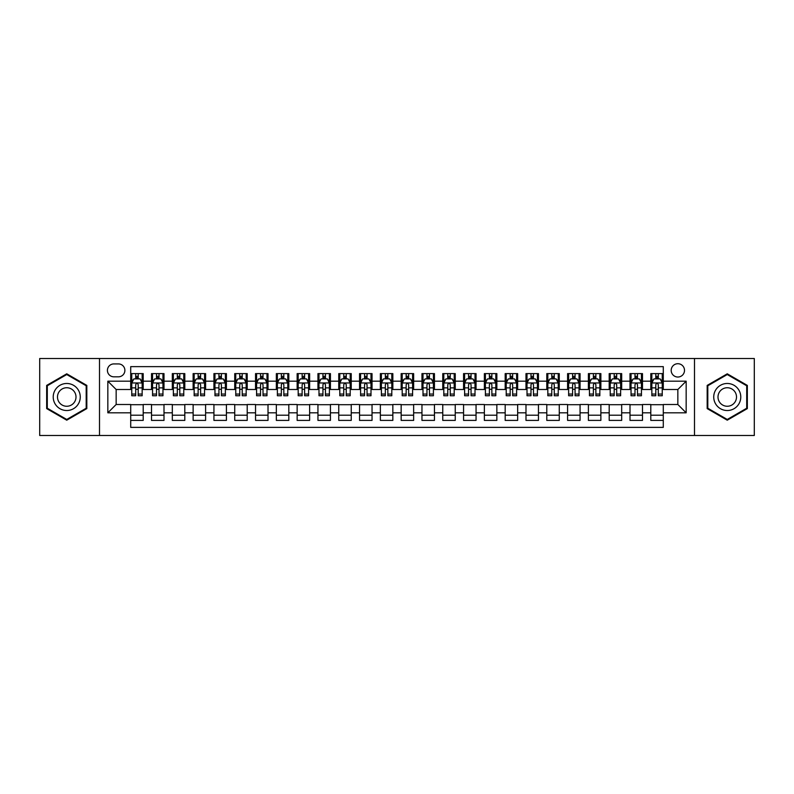<?xml version="1.0" encoding="UTF-8"?>
<svg xmlns="http://www.w3.org/2000/svg" width="794" height="794" viewBox="0 0 794 794"><rect width="100%" height="100%" fill="white"/><g stroke="black" fill="none" stroke-linecap="round" stroke-linejoin="round"><path stroke-width="1.19" d="M677.848 363.712A6.66 6.66 0 0 0 671.188 370.371A6.66 6.66 0 0 0 677.848 377.031A6.66 6.66 0 0 0 684.507 370.371A6.66 6.66 0 0 0 677.848 363.712M694.492 435.489L754.3 435.489L754.3 358.511L694.492 358.511L694.492 435.489L99.508 435.489L99.508 358.511L39.7 358.511L39.7 435.489L99.508 435.489M663.288 373.597L650.802 373.597L650.802 381.189L642.485 381.189L642.485 389.507L650.802 389.507L650.802 381.189M642.485 381.189L642.485 373.597L629.999 373.597L629.999 381.189L621.682 381.189L621.682 389.507L629.999 389.507L629.999 381.189M621.682 381.189L621.682 373.597L609.197 373.597L609.197 381.189L600.869 381.189L600.869 389.507L609.197 389.507L609.197 381.189M600.869 381.189L600.869 373.597L588.394 373.597L588.394 381.189L580.067 381.189L580.067 389.507L588.394 389.507L588.394 381.189M580.067 381.189L580.067 373.597L567.591 373.597L567.591 381.189L559.264 381.189L559.264 389.507L567.591 389.507L567.591 381.189M559.264 381.189L559.264 373.597L546.788 373.597L546.788 381.189L538.461 381.189L538.461 389.507L546.788 389.507L546.788 381.189M538.461 381.189L538.461 373.597L525.985 373.597L525.985 381.189L517.658 381.189L517.658 389.507L525.985 389.507L525.985 381.189M517.658 381.189L517.658 373.597L505.183 373.597L505.183 381.189L496.855 381.189L496.855 389.507L505.183 389.507L505.183 381.189M496.855 381.189L496.855 373.597L484.37 373.597L484.37 381.189L476.053 381.189L476.053 389.507L484.37 389.507L484.37 381.189M476.053 381.189L476.053 373.597L463.567 373.597L463.567 381.189L455.25 381.189L455.25 389.507L463.567 389.507L463.567 381.189M455.25 381.189L455.25 373.597L442.764 373.597L442.764 381.189L434.447 381.189L434.447 389.507L442.764 389.507L442.764 381.189M434.447 381.189L434.447 373.597L421.961 373.597L421.961 381.189L413.644 381.189L413.644 389.507L421.961 389.507L421.961 381.189M413.644 381.189L413.644 373.597L401.159 373.597L401.159 381.189L392.841 381.189L392.841 389.507L401.159 389.507L401.159 381.189M392.841 381.189L392.841 373.597L380.356 373.597L380.356 381.189L372.039 381.189L372.039 389.507L380.356 389.507L380.356 381.189M372.039 381.189L372.039 373.597L359.553 373.597L359.553 381.189L351.236 381.189L351.236 389.507L359.553 389.507L359.553 381.189M351.236 381.189L351.236 373.597L338.75 373.597L338.75 381.189L330.433 381.189L330.433 389.507L338.75 389.507L338.75 381.189M330.433 381.189L330.433 373.597L317.947 373.597L317.947 381.189L309.63 381.189L309.63 389.507L317.947 389.507L317.947 381.189M309.63 381.189L309.63 373.597L297.145 373.597L297.145 381.189L288.817 381.189L288.817 389.507L297.145 389.507L297.145 381.189M288.817 381.189L288.817 373.597L276.342 373.597L276.342 381.189L268.015 381.189L268.015 389.507L276.342 389.507L276.342 381.189M268.015 381.189L268.015 373.597L255.539 373.597L255.539 381.189L247.212 381.189L247.212 389.507L255.539 389.507L255.539 381.189M247.212 381.189L247.212 373.597L234.736 373.597L234.736 381.189L226.409 381.189L226.409 389.507L234.736 389.507L234.736 381.189M226.409 381.189L226.409 373.597L213.933 373.597L213.933 381.189L205.606 381.189L205.606 389.507L213.933 389.507L213.933 381.189M205.606 381.189L205.606 373.597L193.131 373.597L193.131 381.189L184.803 381.189L184.803 389.507L193.131 389.507L193.131 381.189M184.803 381.189L184.803 373.597L172.318 373.597L172.318 381.189L164.001 381.189L164.001 389.507L172.318 389.507L172.318 381.189M164.001 381.189L164.001 373.597L151.515 373.597L151.515 389.507L143.198 389.507L143.198 373.597L130.712 373.597M130.712 420.403L143.198 420.403L143.198 404.493L151.515 404.493L151.515 420.403L164.001 420.403L164.001 404.493L172.318 404.493L172.318 412.811L164.001 412.811M172.318 412.811L172.318 420.403L184.803 420.403L184.803 404.493L193.131 404.493L193.131 412.811L184.803 412.811M193.131 412.811L193.131 420.403L205.606 420.403L205.606 404.493L213.933 404.493L213.933 412.811L205.606 412.811M213.933 412.811L213.933 420.403L226.409 420.403L226.409 404.493L234.736 404.493L234.736 412.811L226.409 412.811M234.736 412.811L234.736 420.403L247.212 420.403L247.212 404.493L255.539 404.493L255.539 412.811L247.212 412.811M255.539 412.811L255.539 420.403L268.015 420.403L268.015 404.493L276.342 404.493L276.342 412.811L268.015 412.811M276.342 412.811L276.342 420.403L288.817 420.403L288.817 404.493L297.145 404.493L297.145 412.811L288.817 412.811M297.145 412.811L297.145 420.403L309.63 420.403L309.63 404.493L317.947 404.493L317.947 412.811L309.63 412.811M317.947 412.811L317.947 420.403L330.433 420.403L330.433 404.493L338.75 404.493L338.75 412.811L330.433 412.811M338.75 412.811L338.75 420.403L351.236 420.403L351.236 404.493L359.553 404.493L359.553 412.811L351.236 412.811M359.553 412.811L359.553 420.403L372.039 420.403L372.039 404.493L380.356 404.493L380.356 412.811L372.039 412.811M380.356 412.811L380.356 420.403L392.841 420.403L392.841 404.493L401.159 404.493L401.159 412.811L392.841 412.811M401.159 412.811L401.159 420.403L413.644 420.403L413.644 404.493L421.961 404.493L421.961 412.811L413.644 412.811M421.961 412.811L421.961 420.403L434.447 420.403L434.447 404.493L442.764 404.493L442.764 412.811L434.447 412.811M442.764 412.811L442.764 420.403L455.25 420.403L455.25 404.493L463.567 404.493L463.567 412.811L455.25 412.811M463.567 412.811L463.567 420.403L476.053 420.403L476.053 404.493L484.37 404.493L484.37 412.811L476.053 412.811M484.37 412.811L484.37 420.403L496.855 420.403L496.855 404.493L505.183 404.493L505.183 412.811L496.855 412.811M505.183 412.811L505.183 420.403L517.658 420.403L517.658 404.493L525.985 404.493L525.985 412.811L517.658 412.811M525.985 412.811L525.985 420.403L538.461 420.403L538.461 404.493L546.788 404.493L546.788 412.811L538.461 412.811M546.788 412.811L546.788 420.403L559.264 420.403L559.264 404.493L567.591 404.493L567.591 412.811L559.264 412.811M567.591 412.811L567.591 420.403L580.067 420.403L580.067 404.493L588.394 404.493L588.394 412.811L580.067 412.811M588.394 412.811L588.394 420.403L600.869 420.403L600.869 404.493L609.197 404.493L609.197 412.811L600.869 412.811M609.197 412.811L609.197 420.403L621.682 420.403L621.682 404.493L629.999 404.493L629.999 412.811L621.682 412.811M629.999 412.811L629.999 420.403L642.485 420.403L642.485 404.493L650.802 404.493L650.802 412.811L642.485 412.811M113.86 376.822L118.445 376.822A6.451 6.451 0 0 0 124.886 370.371A6.451 6.451 0 0 0 118.445 363.92L113.86 363.92A6.451 6.451 0 0 0 107.418 370.371A6.451 6.451 0 0 0 113.86 376.822M694.492 358.511L99.508 358.511M663.288 381.189L663.288 366.63L130.712 366.63L130.712 389.507L116.152 389.507L116.152 404.493L130.712 404.493L130.712 427.371L663.288 427.371L663.288 404.493L677.848 404.493L677.848 389.507L663.288 389.507L663.288 381.189L686.165 381.189L686.165 412.811L663.288 412.811M130.712 412.811L107.835 412.811L107.835 381.189L130.712 381.189M650.802 412.811L650.802 420.403L663.288 420.403M130.712 378.798L131.754 378.798M135.705 378.798L138.206 378.798M142.156 378.798L143.198 378.798M130.712 389.298L131.754 389.298M135.705 389.298L138.206 389.298M142.156 389.298L143.198 389.298M130.712 404.702L143.198 404.702M130.712 415.202L143.198 415.202M151.515 389.298L152.557 389.298M156.507 389.298L159.008 389.298M162.959 389.298L164.001 389.298M151.515 378.798L152.557 378.798M156.507 378.798L159.008 378.798M162.959 378.798L164.001 378.798M151.515 404.702L164.001 404.702M151.515 415.202L164.001 415.202M172.318 404.702L184.803 404.702M172.318 415.202L184.803 415.202M172.318 378.798L173.36 378.798M177.32 378.798L179.811 378.798M183.761 378.798L184.803 378.798M172.318 389.298L173.36 389.298M177.32 389.298L179.811 389.298M183.761 389.298L184.803 389.298M193.131 404.702L205.606 404.702M193.131 415.202L205.606 415.202M193.131 378.798L194.163 378.798M198.123 378.798L200.614 378.798M204.564 378.798L205.606 378.798M193.131 389.298L194.163 389.298M198.123 389.298L200.614 389.298M204.564 389.298L205.606 389.298M213.933 404.702L226.409 404.702M213.933 415.202L226.409 415.202M213.933 378.798L214.966 378.798M218.926 378.798L221.417 378.798M225.367 378.798L226.409 378.798M213.933 389.298L214.966 389.298M218.926 389.298L221.417 389.298M225.367 389.298L226.409 389.298M234.736 404.702L247.212 404.702M234.736 415.202L247.212 415.202M234.736 378.798L235.768 378.798M239.728 378.798L242.22 378.798M246.17 378.798L247.212 378.798M234.736 389.298L235.768 389.298M239.728 389.298L242.22 389.298M246.17 389.298L247.212 389.298M255.539 404.702L268.015 404.702M255.539 415.202L268.015 415.202M255.539 378.798L256.581 378.798M260.531 378.798L263.022 378.798M266.983 378.798L268.015 378.798M255.539 389.298L256.581 389.298M260.531 389.298L263.022 389.298M266.983 389.298L268.015 389.298M276.342 404.702L288.817 404.702M276.342 415.202L288.817 415.202M276.342 378.798L277.384 378.798M281.334 378.798L283.825 378.798M287.785 378.798L288.817 378.798M276.342 389.298L277.384 389.298M281.334 389.298L283.825 389.298M287.785 389.298L288.817 389.298M297.145 404.702L309.63 404.702M297.145 415.202L309.63 415.202M297.145 378.798L298.187 378.798M302.137 378.798L304.628 378.798M308.588 378.798L309.63 378.798M297.145 389.298L298.187 389.298M302.137 389.298L304.628 389.298M308.588 389.298L309.63 389.298M317.947 404.702L330.433 404.702M317.947 415.202L330.433 415.202M317.947 378.798L318.99 378.798M322.94 378.798L325.441 378.798M329.391 378.798L330.433 378.798M317.947 389.298L318.99 389.298M322.94 389.298L325.441 389.298M329.391 389.298L330.433 389.298M338.75 404.702L351.236 404.702M338.75 415.202L351.236 415.202M338.75 378.798L339.792 378.798M343.742 378.798L346.244 378.798M350.194 378.798L351.236 378.798M338.75 389.298L339.792 389.298M343.742 389.298L346.244 389.298M350.194 389.298L351.236 389.298M359.553 404.702L372.039 404.702M359.553 415.202L372.039 415.202M359.553 378.798L360.595 378.798M364.545 378.798L367.046 378.798M370.997 378.798L372.039 378.798M359.553 389.298L360.595 389.298M364.545 389.298L367.046 389.298M370.997 389.298L372.039 389.298M380.356 404.702L392.841 404.702M380.356 415.202L392.841 415.202M380.356 378.798L381.398 378.798M385.348 378.798L387.849 378.798M391.799 378.798L392.841 378.798M380.356 389.298L381.398 389.298M385.348 389.298L387.849 389.298M391.799 389.298L392.841 389.298M401.159 404.702L413.644 404.702M401.159 415.202L413.644 415.202M401.159 378.798L402.201 378.798M406.151 378.798L408.652 378.798M412.602 378.798L413.644 378.798M401.159 389.298L402.201 389.298M406.151 389.298L408.652 389.298M412.602 389.298L413.644 389.298M421.961 404.702L434.447 404.702M421.961 415.202L434.447 415.202M421.961 378.798L423.004 378.798M426.954 378.798L429.455 378.798M433.405 378.798L434.447 378.798M421.961 389.298L423.004 389.298M426.954 389.298L429.455 389.298M433.405 389.298L434.447 389.298M442.764 404.702L455.25 404.702M442.764 415.202L455.25 415.202M442.764 378.798L443.806 378.798M447.756 378.798L450.258 378.798M454.208 378.798L455.25 378.798M442.764 389.298L443.806 389.298M447.756 389.298L450.258 389.298M454.208 389.298L455.25 389.298M463.567 404.702L476.053 404.702M463.567 415.202L476.053 415.202M463.567 378.798L464.609 378.798M468.559 378.798L471.06 378.798M475.011 378.798L476.053 378.798M463.567 389.298L464.609 389.298M468.559 389.298L471.06 389.298M475.011 389.298L476.053 389.298M484.37 404.702L496.855 404.702M484.37 415.202L496.855 415.202M484.37 378.798L485.412 378.798M489.372 378.798L491.863 378.798M495.813 378.798L496.855 378.798M484.37 389.298L485.412 389.298M489.372 389.298L491.863 389.298M495.813 389.298L496.855 389.298M505.183 404.702L517.658 404.702M505.183 415.202L517.658 415.202M505.183 378.798L506.215 378.798M510.175 378.798L512.666 378.798M516.616 378.798L517.658 378.798M505.183 389.298L506.215 389.298M510.175 389.298L512.666 389.298M516.616 389.298L517.658 389.298M525.985 404.702L538.461 404.702M525.985 415.202L538.461 415.202M525.985 378.798L527.018 378.798M530.978 378.798L533.469 378.798M537.419 378.798L538.461 378.798M525.985 389.298L527.018 389.298M530.978 389.298L533.469 389.298M537.419 389.298L538.461 389.298M546.788 404.702L559.264 404.702M546.788 415.202L559.264 415.202M546.788 378.798L547.83 378.798M551.78 378.798L554.272 378.798M558.232 378.798L559.264 378.798M546.788 389.298L547.83 389.298M551.78 389.298L554.272 389.298M558.232 389.298L559.264 389.298M567.591 404.702L580.067 404.702M567.591 415.202L580.067 415.202M567.591 378.798L568.633 378.798M572.583 378.798L575.074 378.798M579.034 378.798L580.067 378.798M567.591 389.298L568.633 389.298M572.583 389.298L575.074 389.298M579.034 389.298L580.067 389.298M588.394 404.702L600.869 404.702M588.394 415.202L600.869 415.202M588.394 378.798L589.436 378.798M593.386 378.798L595.877 378.798M599.837 378.798L600.869 378.798M588.394 389.298L589.436 389.298M593.386 389.298L595.877 389.298M599.837 389.298L600.869 389.298M609.197 404.702L621.682 404.702M609.197 415.202L621.682 415.202M609.197 378.798L610.239 378.798M614.189 378.798L616.68 378.798M620.64 378.798L621.682 378.798M609.197 389.298L610.239 389.298M614.189 389.298L616.68 389.298M620.64 389.298L621.682 389.298M629.999 404.702L642.485 404.702M629.999 415.202L642.485 415.202M629.999 378.798L631.041 378.798M634.992 378.798L637.493 378.798M641.443 378.798L642.485 378.798M629.999 389.298L631.041 389.298M634.992 389.298L637.493 389.298M641.443 389.298L642.485 389.298M650.802 404.702L663.288 404.702M650.802 415.202L663.288 415.202M650.802 378.798L651.844 378.798M655.794 378.798L658.295 378.798M662.246 378.798L663.288 378.798M650.802 389.298L651.844 389.298M655.794 389.298L658.295 389.298M662.246 389.298L663.288 389.298M116.152 389.507L107.835 381.189M116.152 404.493L107.835 412.811M686.165 381.189L677.848 389.507M686.165 412.811L677.848 404.493M66.746 420.185L86.824 408.592L86.824 385.408L66.746 373.815L46.667 385.408L46.667 408.592L66.746 420.185M747.333 385.408L727.254 373.815L707.176 385.408L707.176 408.592L727.254 420.185L747.333 408.592L747.333 385.408M138.206 376.296L135.705 376.296M142.156 394.052L138.206 394.052L138.206 395.749L142.156 395.749L142.156 383.065L140.081 378.897L133.839 378.897L131.754 383.065L131.754 395.749L135.705 395.749L135.705 394.052L131.754 394.052M131.754 383.065L131.754 373.597M142.156 383.065L142.156 373.597M135.705 378.897L135.705 373.597M138.206 373.597L138.206 378.897M138.206 394.052L138.206 384.624C137.372 383.016 136.538 383.016 135.705 384.624L135.705 394.052M66.746 383.482A13.518 13.518 0 0 0 53.218 397A13.518 13.518 0 0 0 66.746 410.518A13.518 13.518 0 0 0 80.263 397A13.518 13.518 0 0 0 66.746 383.482M66.746 387.74A9.26 9.26 0 0 0 57.486 397A9.26 9.26 0 0 0 66.746 406.26A9.26 9.26 0 0 0 76.006 397A9.26 9.26 0 0 0 66.746 387.74M86.199 408.235L66.746 419.46L47.293 408.235L47.293 385.765L66.746 374.54L86.199 385.765L86.199 408.235M715.543 390.241A13.518 13.518 0 0 0 720.495 408.712A13.518 13.518 0 0 0 738.966 403.759A13.518 13.518 0 0 0 734.013 385.288A13.518 13.518 0 0 0 715.543 390.241M719.235 392.375A9.26 9.26 0 0 0 722.629 405.019A9.26 9.26 0 0 0 735.274 401.625A9.26 9.26 0 0 0 731.879 388.981A9.26 9.26 0 0 0 719.235 392.375M746.707 385.765L746.707 408.235L727.254 419.46L707.801 408.235L707.801 385.765L727.254 374.54L746.707 385.765M159.008 376.296L156.507 376.296M162.959 394.052L159.008 394.052L159.008 395.749L162.959 395.749L162.959 383.065L160.884 378.897L154.641 378.897L152.557 383.065L152.557 395.749L156.507 395.749L156.507 394.052L152.557 394.052M152.557 383.065L152.557 373.597M162.959 383.065L162.959 373.597M156.507 378.897L156.507 373.597M159.008 373.597L159.008 378.897M159.008 394.052L159.008 384.624C158.175 383.016 157.341 383.016 156.507 384.624L156.507 394.052M179.811 376.296L177.32 376.296M183.761 394.052L179.811 394.052L179.811 395.749L183.761 395.749L183.761 383.065L181.687 378.897L175.444 378.897L173.36 383.065L173.36 395.749L177.32 395.749L177.32 394.052L173.36 394.052M173.36 383.065L173.36 373.597M183.761 383.065L183.761 373.597M177.32 378.897L177.32 373.597M179.811 373.597L179.811 378.897M179.811 394.052L179.811 384.624C178.978 383.016 178.144 383.016 177.32 384.624L177.32 394.052M200.614 376.296L198.123 376.296M204.564 394.052L200.614 394.052L200.614 395.749L204.564 395.749L204.564 383.065L202.49 378.897L196.247 378.897L194.163 383.065L194.163 395.749L198.123 395.749L198.123 394.052L194.163 394.052M194.163 383.065L194.163 373.597M204.564 383.065L204.564 373.597M198.123 378.897L198.123 373.597M200.614 373.597L200.614 378.897M200.614 394.052L200.614 384.624C199.78 383.016 198.957 383.016 198.123 384.624L198.123 394.052M221.417 376.296L218.926 376.296M225.367 394.052L221.417 394.052L221.417 395.749L225.367 395.749L225.367 383.065L223.293 378.897L217.05 378.897L214.966 383.065L214.966 395.749L218.926 395.749L218.926 394.052L214.966 394.052M214.966 383.065L214.966 373.597M225.367 383.065L225.367 373.597M218.926 378.897L218.926 373.597M221.417 373.597L221.417 378.897M221.417 394.052L221.417 384.624C220.583 383.016 219.759 383.016 218.926 384.624L218.926 394.052M242.22 376.296L239.728 376.296M246.17 394.052L242.22 394.052L242.22 395.749L246.17 395.749L246.17 383.065L244.095 378.897L237.853 378.897L235.768 383.065L235.768 395.749L239.728 395.749L239.728 394.052L235.768 394.052M235.768 383.065L235.768 373.597M246.17 383.065L246.17 373.597M239.728 378.897L239.728 373.597M242.22 373.597L242.22 378.897M242.22 394.052L242.22 384.624C241.396 383.016 240.562 383.016 239.728 384.624L239.728 394.052M263.022 376.296L260.531 376.296M266.983 394.052L263.022 394.052L263.022 395.749L266.983 395.749L266.983 383.065L264.898 378.897L258.655 378.897L256.581 383.065L256.581 395.749L260.531 395.749L260.531 394.052L256.581 394.052M256.581 383.065L256.581 373.597M266.983 383.065L266.983 373.597M260.531 378.897L260.531 373.597M263.022 373.597L263.022 378.897M263.022 394.052L263.022 384.624C262.199 383.016 261.365 383.016 260.531 384.624L260.531 394.052M283.825 376.296L281.334 376.296M287.785 394.052L283.825 394.052L283.825 395.749L287.785 395.749L287.785 383.065L285.701 378.897L279.458 378.897L277.384 383.065L277.384 395.749L281.334 395.749L281.334 394.052L277.384 394.052M277.384 383.065L277.384 373.597M287.785 383.065L287.785 373.597M281.334 378.897L281.334 373.597M283.825 373.597L283.825 378.897M283.825 394.052L283.825 384.624C283.001 383.016 282.168 383.016 281.334 384.624L281.334 394.052M304.628 376.296L302.137 376.296M308.588 394.052L304.628 394.052L304.628 395.749L308.588 395.749L308.588 383.065L306.504 378.897L300.261 378.897L298.187 383.065L298.187 395.749L302.137 395.749L302.137 394.052L298.187 394.052M298.187 383.065L298.187 373.597M308.588 383.065L308.588 373.597M302.137 378.897L302.137 373.597M304.628 373.597L304.628 378.897M304.628 394.052L304.628 384.624C303.804 383.016 302.971 383.016 302.137 384.624L302.137 394.052M325.441 376.296L322.94 376.296M329.391 394.052L325.441 394.052L325.441 395.749L329.391 395.749L329.391 383.065L327.307 378.897L321.064 378.897L318.99 383.065L318.99 395.749L322.94 395.749L322.94 394.052L318.99 394.052M318.99 383.065L318.99 373.597M329.391 383.065L329.391 373.597M322.94 378.897L322.94 373.597M325.441 373.597L325.441 378.897M325.441 394.052L325.441 384.624C324.607 383.016 323.773 383.016 322.94 384.624L322.94 394.052M346.244 376.296L343.742 376.296M350.194 394.052L346.244 394.052L346.244 395.749L350.194 395.749L350.194 383.065L348.109 378.897L341.867 378.897L339.792 383.065L339.792 395.749L343.742 395.749L343.742 394.052L339.792 394.052M339.792 383.065L339.792 373.597M350.194 383.065L350.194 373.597M343.742 378.897L343.742 373.597M346.244 373.597L346.244 378.897M346.244 394.052L346.244 384.624C345.41 383.016 344.576 383.016 343.742 384.624L343.742 394.052M367.046 376.296L364.545 376.296M370.997 394.052L367.046 394.052L367.046 395.749L370.997 395.749L370.997 383.065L368.912 378.897L362.669 378.897L360.595 383.065L360.595 395.749L364.545 395.749L364.545 394.052L360.595 394.052M360.595 383.065L360.595 373.597M370.997 383.065L370.997 373.597M364.545 378.897L364.545 373.597M367.046 373.597L367.046 378.897M367.046 394.052L367.046 384.624C366.213 383.016 365.379 383.016 364.545 384.624L364.545 394.052M387.849 376.296L385.348 376.296M391.799 394.052L387.849 394.052L387.849 395.749L391.799 395.749L391.799 383.065L389.715 378.897L383.482 378.897L381.398 383.065L381.398 395.749L385.348 395.749L385.348 394.052L381.398 394.052M381.398 383.065L381.398 373.597M391.799 383.065L391.799 373.597M385.348 378.897L385.348 373.597M387.849 373.597L387.849 378.897M387.849 394.052L387.849 384.624C387.015 383.016 386.182 383.016 385.348 384.624L385.348 394.052M408.652 376.296L406.151 376.296M412.602 394.052L408.652 394.052L408.652 395.749L412.602 395.749L412.602 383.065L410.518 378.897L404.285 378.897L402.201 383.065L402.201 395.749L406.151 395.749L406.151 394.052L402.201 394.052M402.201 383.065L402.201 373.597M412.602 383.065L412.602 373.597M406.151 378.897L406.151 373.597M408.652 373.597L408.652 378.897M408.652 394.052L408.652 384.624C407.818 383.016 406.985 383.016 406.151 384.624L406.151 394.052M429.455 376.296L426.954 376.296M433.405 394.052L429.455 394.052L429.455 395.749L433.405 395.749L433.405 383.065L431.331 378.897L425.088 378.897L423.004 383.065L423.004 395.749L426.954 395.749L426.954 394.052L423.004 394.052M423.004 383.065L423.004 373.597M433.405 383.065L433.405 373.597M426.954 378.897L426.954 373.597M429.455 373.597L429.455 378.897M429.455 394.052L429.455 384.624C428.621 383.016 427.787 383.016 426.954 384.624L426.954 394.052M450.258 376.296L447.756 376.296M454.208 394.052L450.258 394.052L450.258 395.749L454.208 395.749L454.208 383.065L452.133 378.897L445.891 378.897L443.806 383.065L443.806 395.749L447.756 395.749L447.756 394.052L443.806 394.052M443.806 383.065L443.806 373.597M454.208 383.065L454.208 373.597M447.756 378.897L447.756 373.597M450.258 373.597L450.258 378.897M450.258 394.052L450.258 384.624C449.424 383.016 448.59 383.016 447.756 384.624L447.756 394.052M471.06 376.296L468.559 376.296M475.011 394.052L471.06 394.052L471.06 395.749L475.011 395.749L475.011 383.065L472.936 378.897L466.693 378.897L464.609 383.065L464.609 395.749L468.559 395.749L468.559 394.052L464.609 394.052M464.609 383.065L464.609 373.597M475.011 383.065L475.011 373.597M468.559 378.897L468.559 373.597M471.06 373.597L471.06 378.897M471.06 394.052L471.06 384.624C470.227 383.016 469.393 383.016 468.559 384.624L468.559 394.052M491.863 376.296L489.372 376.296M495.813 394.052L491.863 394.052L491.863 395.749L495.813 395.749L495.813 383.065L493.739 378.897L487.496 378.897L485.412 383.065L485.412 395.749L489.372 395.749L489.372 394.052L485.412 394.052M485.412 383.065L485.412 373.597M495.813 383.065L495.813 373.597M489.372 378.897L489.372 373.597M491.863 373.597L491.863 378.897M491.863 394.052L491.863 384.624C491.029 383.016 490.206 383.016 489.372 384.624L489.372 394.052M512.666 376.296L510.175 376.296M516.616 394.052L512.666 394.052L512.666 395.749L516.616 395.749L516.616 383.065L514.542 378.897L508.299 378.897L506.215 383.065L506.215 395.749L510.175 395.749L510.175 394.052L506.215 394.052M506.215 383.065L506.215 373.597M516.616 383.065L516.616 373.597M510.175 378.897L510.175 373.597M512.666 373.597L512.666 378.897M512.666 394.052L512.666 384.624C511.832 383.016 511.008 383.016 510.175 384.624L510.175 394.052M533.469 376.296L530.978 376.296M537.419 394.052L533.469 394.052L533.469 395.749L537.419 395.749L537.419 383.065L535.345 378.897L529.102 378.897L527.018 383.065L527.018 395.749L530.978 395.749L530.978 394.052L527.018 394.052M527.018 383.065L527.018 373.597M537.419 383.065L537.419 373.597M530.978 378.897L530.978 373.597M533.469 373.597L533.469 378.897M533.469 394.052L533.469 384.624C532.635 383.016 531.811 383.016 530.978 384.624L530.978 394.052M554.272 376.296L551.78 376.296M558.232 394.052L554.272 394.052L554.272 395.749L558.232 395.749L558.232 383.065L556.147 378.897L549.905 378.897L547.83 383.065L547.83 395.749L551.78 395.749L551.78 394.052L547.83 394.052M547.83 383.065L547.83 373.597M558.232 383.065L558.232 373.597M551.78 378.897L551.78 373.597M554.272 373.597L554.272 378.897M554.272 394.052L554.272 384.624C553.448 383.016 552.614 383.016 551.78 384.624L551.78 394.052M575.074 376.296L572.583 376.296M579.034 394.052L575.074 394.052L575.074 395.749L579.034 395.749L579.034 383.065L576.95 378.897L570.707 378.897L568.633 383.065L568.633 395.749L572.583 395.749L572.583 394.052L568.633 394.052M568.633 383.065L568.633 373.597M579.034 383.065L579.034 373.597M572.583 378.897L572.583 373.597M575.074 373.597L575.074 378.897M575.074 394.052L575.074 384.624C574.251 383.016 573.417 383.016 572.583 384.624L572.583 394.052M595.877 376.296L593.386 376.296M599.837 394.052L595.877 394.052L595.877 395.749L599.837 395.749L599.837 383.065L597.753 378.897L591.51 378.897L589.436 383.065L589.436 395.749L593.386 395.749L593.386 394.052L589.436 394.052M589.436 383.065L589.436 373.597M599.837 383.065L599.837 373.597M593.386 378.897L593.386 373.597M595.877 373.597L595.877 378.897M595.877 394.052L595.877 384.624C595.053 383.016 594.22 383.016 593.386 384.624L593.386 394.052M616.68 376.296L614.189 376.296M620.64 394.052L616.68 394.052L616.68 395.749L620.64 395.749L620.64 383.065L618.556 378.897L612.313 378.897L610.239 383.065L610.239 395.749L614.189 395.749L614.189 394.052L610.239 394.052M610.239 383.065L610.239 373.597M620.64 383.065L620.64 373.597M614.189 378.897L614.189 373.597M616.68 373.597L616.68 378.897M616.68 394.052L616.68 384.624C615.856 383.016 615.022 383.016 614.189 384.624L614.189 394.052M637.493 376.296L634.992 376.296M641.443 394.052L637.493 394.052L637.493 395.749L641.443 395.749L641.443 383.065L639.359 378.897L633.116 378.897L631.041 383.065L631.041 395.749L634.992 395.749L634.992 394.052L631.041 394.052M631.041 383.065L631.041 373.597M641.443 383.065L641.443 373.597M634.992 378.897L634.992 373.597M637.493 373.597L637.493 378.897M637.493 394.052L637.493 384.624C636.659 383.016 635.825 383.016 634.992 384.624L634.992 394.052M658.295 376.296L655.794 376.296M662.246 394.052L658.295 394.052L658.295 395.749L662.246 395.749L662.246 383.065L660.161 378.897L653.919 378.897L651.844 383.065L651.844 395.749L655.794 395.749L655.794 394.052L651.844 394.052M651.844 383.065L651.844 373.597M662.246 383.065L662.246 373.597M655.794 378.897L655.794 373.597M658.295 373.597L658.295 378.897M658.295 394.052L658.295 384.624C657.462 383.016 656.628 383.016 655.794 384.624L655.794 394.052M151.515 412.811L143.198 412.811M151.515 381.189L143.198 381.189M142.106 382.956L131.804 382.956M131.754 380.048L133.263 380.048M140.647 380.048L142.156 380.048M135.705 387.879L131.754 387.879M142.156 387.879L138.206 387.879M138.206 377.626L135.705 377.626M162.909 382.956L152.607 382.956M152.557 380.048L154.066 380.048M161.45 380.048L162.959 380.048M156.507 387.879L152.557 387.879M162.959 387.879L159.008 387.879M159.008 377.626L156.507 377.626M183.712 382.956L173.41 382.956M173.36 380.048L174.869 380.048M182.253 380.048L183.761 380.048M177.32 387.879L173.36 387.879M183.761 387.879L179.811 387.879M179.811 377.626L177.32 377.626M204.515 382.956L194.222 382.956M194.163 380.048L195.671 380.048M203.056 380.048L204.564 380.048M198.123 387.879L194.163 387.879M204.564 387.879L200.614 387.879M200.614 377.626L198.123 377.626M225.317 382.956L215.025 382.956M214.966 380.048L216.474 380.048M223.858 380.048L225.367 380.048M218.926 387.879L214.966 387.879M225.367 387.879L221.417 387.879M221.417 377.626L218.926 377.626M246.12 382.956L235.828 382.956M235.768 380.048L237.277 380.048M244.671 380.048L246.17 380.048M239.728 387.879L235.768 387.879M246.17 387.879L242.22 387.879M242.22 377.626L239.728 377.626M266.923 382.956L256.631 382.956M256.581 380.048L258.08 380.048M265.474 380.048L266.983 380.048M260.531 387.879L256.581 387.879M266.983 387.879L263.022 387.879M263.022 377.626L260.531 377.626M287.726 382.956L277.434 382.956M277.384 380.048L278.893 380.048M286.277 380.048L287.785 380.048M281.334 387.879L277.384 387.879M287.785 387.879L283.825 387.879M283.825 377.626L281.334 377.626M308.529 382.956L298.236 382.956M298.187 380.048L299.695 380.048M307.079 380.048L308.588 380.048M302.137 387.879L298.187 387.879M308.588 387.879L304.628 387.879M304.628 377.626L302.137 377.626M329.341 382.956L319.039 382.956M318.99 380.048L320.498 380.048M327.882 380.048L329.391 380.048M322.94 387.879L318.99 387.879M329.391 387.879L325.441 387.879M325.441 377.626L322.94 377.626M350.144 382.956L339.842 382.956M339.792 380.048L341.301 380.048M348.685 380.048L350.194 380.048M343.742 387.879L339.792 387.879M350.194 387.879L346.244 387.879M346.244 377.626L343.742 377.626M370.947 382.956L360.645 382.956M360.595 380.048L362.104 380.048M369.488 380.048L370.997 380.048M364.545 387.879L360.595 387.879M370.997 387.879L367.046 387.879M367.046 377.626L364.545 377.626M391.75 382.956L381.448 382.956M381.398 380.048L382.907 380.048M390.291 380.048L391.799 380.048M385.348 387.879L381.398 387.879M391.799 387.879L387.849 387.879M387.849 377.626L385.348 377.626M412.552 382.956L402.25 382.956M402.201 380.048L403.709 380.048M411.094 380.048L412.602 380.048M406.151 387.879L402.201 387.879M412.602 387.879L408.652 387.879M408.652 377.626L406.151 377.626M433.355 382.956L423.053 382.956M423.004 380.048L424.512 380.048M431.896 380.048L433.405 380.048M426.954 387.879L423.004 387.879M433.405 387.879L429.455 387.879M429.455 377.626L426.954 377.626M454.158 382.956L443.856 382.956M443.806 380.048L445.315 380.048M452.699 380.048L454.208 380.048M447.756 387.879L443.806 387.879M454.208 387.879L450.258 387.879M450.258 377.626L447.756 377.626M474.961 382.956L464.659 382.956M464.609 380.048L466.118 380.048M473.502 380.048L475.011 380.048M468.559 387.879L464.609 387.879M475.011 387.879L471.06 387.879M471.06 377.626L468.559 377.626M495.764 382.956L485.471 382.956M485.412 380.048L486.921 380.048M494.305 380.048L495.813 380.048M489.372 387.879L485.412 387.879M495.813 387.879L491.863 387.879M491.863 377.626L489.372 377.626M516.566 382.956L506.274 382.956M506.215 380.048L507.723 380.048M515.108 380.048L516.616 380.048M510.175 387.879L506.215 387.879M516.616 387.879L512.666 387.879M512.666 377.626L510.175 377.626M537.369 382.956L527.077 382.956M527.018 380.048L528.526 380.048M535.92 380.048L537.419 380.048M530.978 387.879L527.018 387.879M537.419 387.879L533.469 387.879M533.469 377.626L530.978 377.626M558.172 382.956L547.88 382.956M547.83 380.048L549.329 380.048M556.723 380.048L558.232 380.048M551.78 387.879L547.83 387.879M558.232 387.879L554.272 387.879M554.272 377.626L551.78 377.626M578.975 382.956L568.683 382.956M568.633 380.048L570.142 380.048M577.526 380.048L579.034 380.048M572.583 387.879L568.633 387.879M579.034 387.879L575.074 387.879M575.074 377.626L572.583 377.626M599.778 382.956L589.485 382.956M589.436 380.048L590.944 380.048M598.329 380.048L599.837 380.048M593.386 387.879L589.436 387.879M599.837 387.879L595.877 387.879M595.877 377.626L593.386 377.626M620.59 382.956L610.288 382.956M610.239 380.048L611.747 380.048M619.131 380.048L620.64 380.048M614.189 387.879L610.239 387.879M620.64 387.879L616.68 387.879M616.68 377.626L614.189 377.626M641.393 382.956L631.091 382.956M631.041 380.048L632.55 380.048M639.934 380.048L641.443 380.048M634.992 387.879L631.041 387.879M641.443 387.879L637.493 387.879M637.493 377.626L634.992 377.626M662.196 382.956L651.894 382.956M651.844 380.048L653.353 380.048M660.737 380.048L662.246 380.048M655.794 387.879L651.844 387.879M662.246 387.879L658.295 387.879M658.295 377.626L655.794 377.626"/></g></svg>
